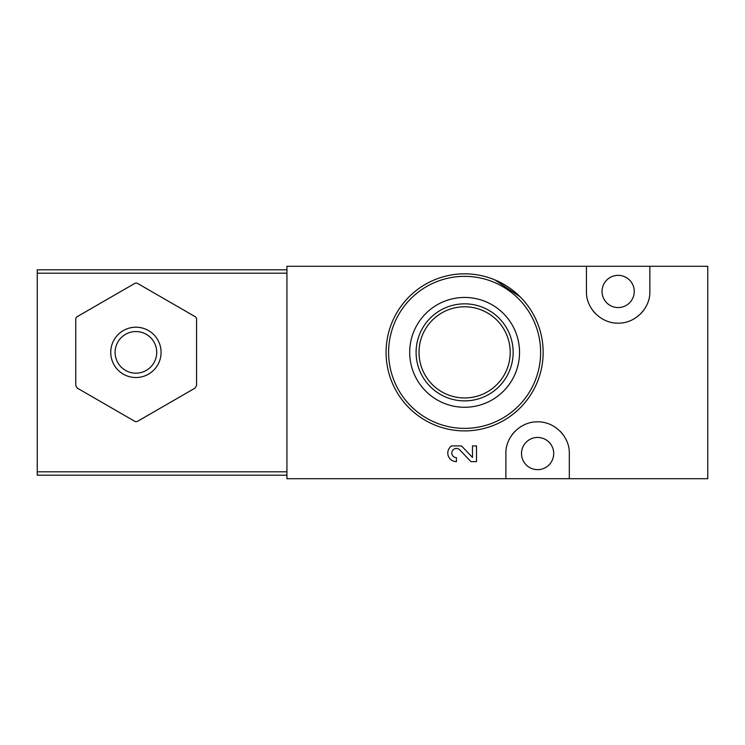 <?xml version="1.0" encoding="UTF-8"?>
<svg xmlns="http://www.w3.org/2000/svg" width="745" height="745" viewBox="0 0 745 745"><rect width="100%" height="100%" fill="white"/><g stroke="black" fill="none" stroke-linecap="round" stroke-linejoin="round"><path stroke-width="1.12" d="M586.436 266.291L286.927 266.291L286.927 478.709L505.892 478.709L505.892 453.547C505.408 436.915 520.327 421.568 537.573 421.828C554.829 421.521 569.813 436.896 569.32 453.547L569.32 478.709L707.75 478.709L707.75 266.291L586.436 266.291L586.436 291.453C585.943 308.104 600.926 323.479 618.182 323.172C635.429 323.432 650.348 308.085 649.864 291.453L649.864 266.291M520.075 296.771L494.82 279.878M462.645 447.102L461.257 445.92L451.572 445.92A8.605 8.605 0 0 0 456.415 461.649L456.415 457.635A4.591 4.591 0 0 1 452.196 451.228A4.591 4.591 0 0 1 459.74 449.878L470.952 461.649L476.502 461.649L476.502 445.92L472.479 445.92L472.479 457.43L462.645 447.102A8.605 8.605 0 0 0 461.257 445.92M505.892 478.709L569.32 478.709M464.619 297.451A54.916 54.916 0 0 1 512.178 379.82A54.916 54.916 0 0 1 417.06 379.82A54.916 54.916 0 0 1 464.619 297.451M464.619 273.834A78.523 78.523 0 0 1 532.628 391.628A78.523 78.523 0 0 1 396.61 391.628A78.523 78.523 0 0 1 464.619 273.834A78.523 78.523 0 0 1 532.628 391.628A78.523 78.523 0 0 1 396.61 391.628A78.523 78.523 0 0 1 464.619 273.834M464.619 303.839A48.518 48.518 0 0 1 506.637 376.625A48.518 48.518 0 0 1 422.601 376.625A48.518 48.518 0 0 1 464.619 303.839M464.619 306.782A45.575 45.575 0 0 1 504.095 375.154A45.575 45.575 0 0 1 425.144 375.154A45.575 45.575 0 0 1 464.619 306.782M537.611 469.648A16.111 16.111 0 0 0 551.561 445.491A16.111 16.111 0 0 0 523.661 445.491A16.111 16.111 0 0 0 537.611 469.648M563.099 434.68A31.709 31.709 0 0 0 560.193 431.281M515 431.308A31.709 31.709 0 0 0 511.917 434.95M592.657 310.32A31.709 31.709 0 0 0 595.572 313.719M640.756 313.692A31.709 31.709 0 0 0 643.838 310.05M618.145 307.564A16.111 16.111 0 0 0 632.095 283.398A16.111 16.111 0 0 0 604.195 283.398A16.111 16.111 0 0 0 618.145 307.564M77.266 388.108L134.649 421.242A3.017 3.017 0 0 0 137.676 421.242L195.06 388.108L196.568 385.5L196.568 319.233A3.017 3.017 0 0 0 195.06 316.616L137.676 283.491A3.017 3.017 0 0 0 134.649 283.491L77.266 316.616A3.017 3.017 0 0 0 75.757 319.233L75.757 385.5L77.266 388.108L92.902 397.141M286.927 269.811L37.25 269.811L37.25 475.189L286.927 475.189M179.424 397.141L195.06 388.108M135.916 327.195A25.172 25.172 0 0 1 157.707 364.948A25.172 25.172 0 0 1 114.115 364.948A25.172 25.172 0 0 1 135.916 327.195M135.916 331.553A20.813 20.813 0 0 1 153.936 362.768A20.813 20.813 0 0 1 117.887 362.768A20.813 20.813 0 0 1 135.916 331.553M464.619 276.358A76.009 76.009 0 0 1 530.449 390.371A76.009 76.009 0 0 1 398.789 390.371A76.009 76.009 0 0 1 464.619 276.358M286.927 471.808L37.25 471.808M286.927 273.192L37.25 273.192"/></g></svg>
